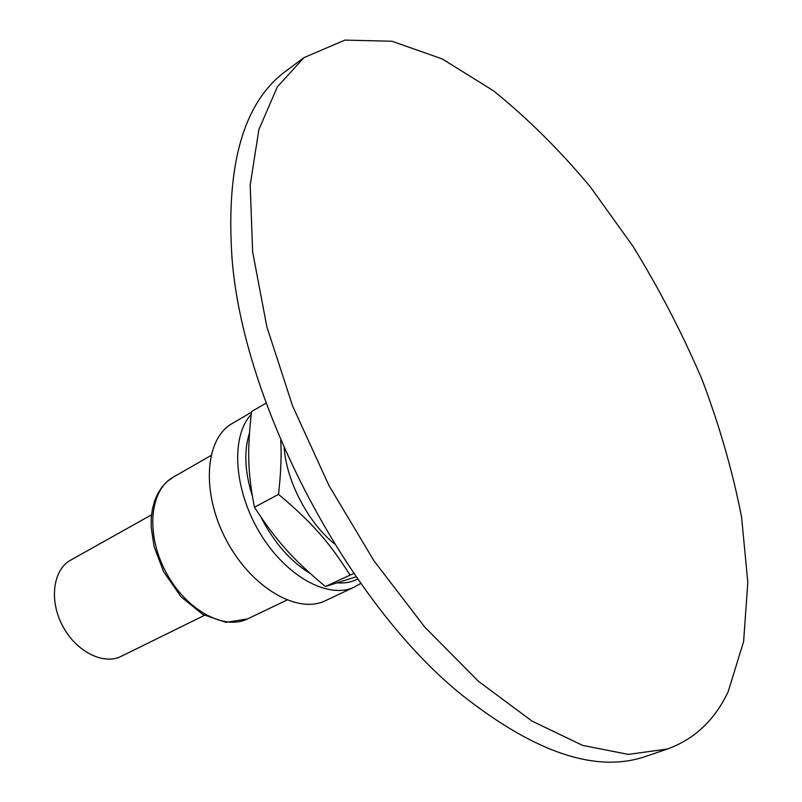 <?xml version="1.0" encoding="UTF-8"?>
<svg xmlns="http://www.w3.org/2000/svg" width="802" height="802" viewBox="0 0 802 802"><rect width="100%" height="100%" fill="white"/><g stroke="black" fill="none" stroke-linecap="round" stroke-linejoin="round"><path stroke-width="1.2" d="M204.4 615.375L121.202 656.317C103.428 665.409 75.939 651.555 62.546 625.781C48.912 600.127 53.082 569.641 70.646 560.147L151.548 514.824M266.134 403.085L251.507 411.637C247.166 450.263 247.688 472.749 254.455 507.245C276.369 540.999 293.091 559.525 325.391 586.513L356.118 576.808M353.782 573.43L325.391 586.513M284.199 448.138C286.715 481.822 308.229 522.744 334.544 543.916M349.873 574.844C329 541.871 312.008 522.523 278.545 494.363C280.89 473.21 281.622 455.135 280.74 440.148M278.545 494.363L254.455 507.245M251.427 412.258L232.239 423.476C204.971 438.584 200.961 492.298 226.134 539.776C250.976 587.445 297.492 614.593 325.401 600.698L354.574 586.984L360.73 583.385M728.176 691.655L743.614 641.54L747.805 582.372L741.599 517.25C732.767 471.837 719.584 425.952 702.071 379.597C682.402 333.622 659.434 289.291 633.189 246.605L590.292 186.806C559.465 149.944 527.155 117.924 493.38 90.726L442.293 58.947L391.988 41.253L344.92 40.1L303.988 57.624L277.372 86.816L258.886 129.553L250.194 185.102L252.62 251.748L266.825 326.675L292.66 406.133L329.031 485.691L373.953 560.758L424.749 627.084L478.423 681.279L531.937 721.058L582.623 745.399L628.307 754.391L667.454 749.018C694.592 739.123 714.833 720.006 728.176 691.655M303.988 57.624L285.833 71.147C243.898 101.914 225.923 163.788 231.918 256.78C242.364 402.885 348.108 604.036 462.533 695.474C535.736 753.128 596.888 773.409 646.011 756.306L667.454 749.018M247.617 618.893L225.963 622.352L202.786 614.472L181.021 596.778L163.638 571.746L154.104 546.673L151.177 527.195L151.267 517.912L152.41 509.13L154.575 500.989L157.763 493.591L161.954 487.065L167.117 481.551L173.142 477.23C149.814 490.022 145.523 533.711 165.633 571.585C185.432 609.62 223.848 630.863 247.617 618.893L286.905 600.056M251.166 414.474C230.525 436.468 233.693 489.781 260.008 533.16C286.103 576.698 328.72 599.716 354.574 586.984M249.442 433.21C243.788 450.834 244.75 471.787 252.349 496.087M261.041 517.27C274.104 542.723 290.555 561.52 310.384 573.641M337.462 582.894C344.97 583.425 351.707 582.142 357.672 579.054M173.142 477.23L210.936 455.546"/></g></svg>
